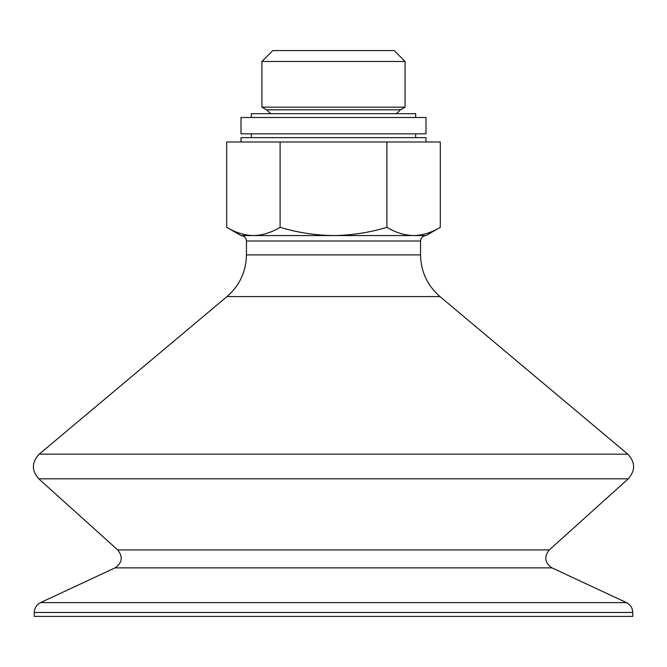 <?xml version="1.0" encoding="UTF-8"?>
<svg xmlns="http://www.w3.org/2000/svg" width="667" height="667" viewBox="0 0 667 667"><rect width="100%" height="100%" fill="white"/><g stroke="black" fill="none" stroke-linecap="round" stroke-linejoin="round"><path stroke-width="1" d="M253.402 235.568C244.322 235.326 235.426 232.575 226.697 227.305C235.418 232.583 244.314 235.334 253.402 235.568L241.004 235.568L226.697 227.305L226.697 141.988L280.098 141.988L280.098 227.305C271.377 232.583 262.481 235.334 253.402 235.568L333.5 235.568C315.249 235.318 297.449 232.566 280.098 227.305M241.004 235.568C244.314 235.893 246.123 237.702 246.448 241.004L420.552 241.004C420.877 237.702 422.686 235.893 425.996 235.568L333.5 235.568C351.742 235.326 369.543 232.575 386.902 227.305C395.623 232.575 404.527 235.326 413.598 235.568C422.686 235.334 431.582 232.583 440.303 227.305L440.303 141.988L386.902 141.988L386.902 227.305M632.741 616.416L34.259 616.416L34.259 612.473L632.741 612.473L632.741 616.416M280.098 141.988L386.902 141.988M405.086 61.464L394.205 50.584L272.795 50.584L261.914 61.464L261.914 107.162L405.086 107.162L405.086 61.464L261.914 61.464M425.996 141.988L425.996 137.635L241.004 137.635L241.004 141.988M415.658 117.5L415.658 113.69L251.342 113.69L251.342 117.5M425.996 133.825L241.004 133.825L241.004 117.5L425.996 117.5L425.996 133.825M420.552 241.004L420.552 254.894L246.448 254.894L246.448 241.004M420.552 254.894C420.885 271.652 427.364 285.543 439.987 296.573L227.013 296.573C239.636 285.543 246.115 271.652 246.448 254.894M627.822 454.185L39.178 454.185C31.616 462.264 31.474 470.477 38.744 478.814L628.256 478.814C635.526 470.477 635.384 462.264 627.822 454.185L439.987 296.573M117.717 549.925C123.178 556.853 122.278 562.84 115.032 567.867L551.968 567.867C544.722 562.84 543.822 556.853 549.283 549.925L117.717 549.925L38.744 478.814M551.968 567.867L626.455 602.609L40.545 602.609C36.543 604.677 34.442 607.962 34.259 612.473M396.29 113.69L400.508 109.805L266.492 109.805L261.914 107.162M425.996 235.568L440.303 227.305M227.013 296.573L39.178 454.185M549.283 549.925L628.256 478.814M115.032 567.867L40.545 602.609M626.455 602.609C630.457 604.677 632.558 607.962 632.741 612.473M400.508 109.805L405.086 107.162M270.71 113.69L266.492 109.805M251.342 133.825L251.342 137.635M415.658 133.825L415.658 137.635"/></g></svg>

